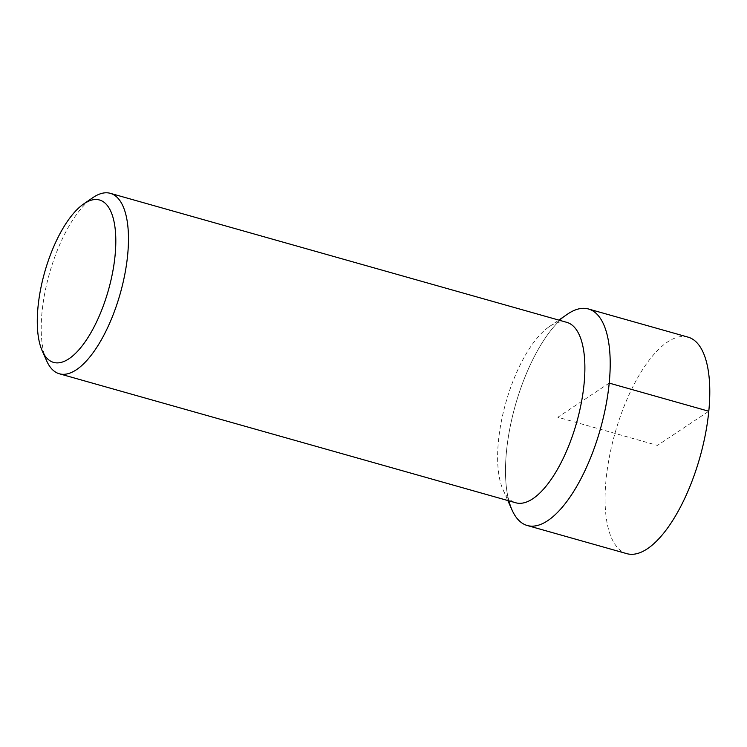 <?xml version="1.0" encoding="UTF-8"?>
<svg xmlns="http://www.w3.org/2000/svg" width="747" height="747" viewBox="0 0 747 747"><rect width="100%" height="100%" fill="white"/><g stroke="black" fill="none" stroke-linecap="round" stroke-linejoin="round"><path stroke-width="0.56" stroke-dasharray="3.73 2.8" d="M688.034 337.13A112.498 44.138 -74.2 0 0 667.575 341.958A112.498 44.138 -74.2 0 0 609.412 456.725A112.498 44.138 -74.2 0 0 626.826 553.658M508.875 500.826A112.498 44.138 105.8 0 1 517.512 398.03A112.498 44.138 105.8 0 1 566.833 314.608M566.758 322.34A93.749 36.78 -74.2 0 0 549.708 326.364A93.749 36.78 -74.2 0 0 549.222 326.691A93.749 36.78 -74.2 0 0 505.859 402.549A93.749 36.78 -74.2 0 0 503.095 489.892A93.749 36.78 -74.2 0 0 515.757 502.778M567.412 314.207A112.498 44.138 -74.2 0 0 515.374 405.238A112.498 44.138 -74.2 0 0 512.059 510.042M46.678 360.885A93.749 36.78 105.8 0 1 49.442 273.542A93.749 36.78 105.8 0 1 92.805 197.684M609.207 383.099L557.85 417.246L657.435 445.399L708.791 411.242M503.095 489.892L507.829 500.537M549.222 326.691L558.831 320.099"/><path stroke-width="1.12" d="M527.251 525.505L626.826 553.658A112.498 44.138 -74.2 0 0 647.285 548.83A112.498 44.138 -74.2 0 0 705.448 434.063A112.498 44.138 -74.2 0 0 688.034 337.13L588.449 308.987A112.498 44.138 105.8 0 1 605.873 405.91A112.498 44.138 105.8 0 1 547.71 520.678A112.498 44.138 105.8 0 1 527.251 525.505A112.498 44.138 105.8 0 1 508.875 500.826M566.833 314.608A112.498 44.138 105.8 0 1 567.991 313.815A112.498 44.138 105.8 0 1 588.449 308.987M59.34 373.771L515.757 502.778A93.749 36.78 -74.2 0 0 532.798 498.753A93.749 36.78 -74.2 0 0 581.269 403.109A93.749 36.78 -74.2 0 0 566.758 322.34L110.341 193.333A93.749 36.78 105.8 0 1 124.861 274.102A93.749 36.78 105.8 0 1 76.39 369.746A93.749 36.78 105.8 0 1 59.34 373.771A93.749 36.78 105.8 0 1 46.678 360.885L42.196 350.801A84.374 33.101 105.8 0 1 44.689 272.197A84.374 33.101 105.8 0 1 83.711 203.922A84.374 33.101 105.8 0 1 84.15 203.632A84.374 33.101 105.8 0 1 115.066 255.595A84.374 33.101 105.8 0 1 68.939 358.775A84.374 33.101 105.8 0 1 42.196 350.801M507.829 500.537L512.059 510.042A112.498 44.138 -74.2 0 0 547.71 520.678A112.498 44.138 -74.2 0 0 609.207 383.099A112.498 44.138 -74.2 0 0 567.991 313.815A112.498 44.138 -74.2 0 0 567.412 314.207L558.831 320.099M83.711 203.922L92.805 197.684A93.749 36.78 105.8 0 1 93.291 197.357A93.749 36.78 105.8 0 1 110.341 193.333M708.791 411.242L609.207 383.099"/></g></svg>
